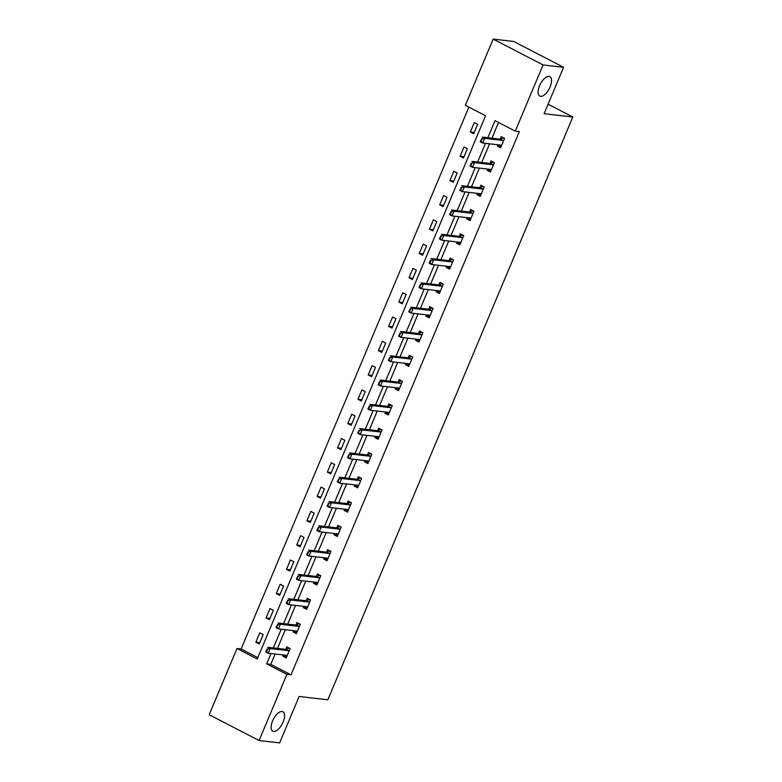 <?xml version="1.0" encoding="UTF-8"?>
<svg xmlns="http://www.w3.org/2000/svg" width="782" height="782" viewBox="0 0 782 782"><rect width="100%" height="100%" fill="white"/><g stroke="black" fill="none" stroke-linecap="round" stroke-linejoin="round"><path stroke-width="1.17" d="M540.636 96.333A10.938 5.015 -62.6 0 1 539.795 96.088A10.938 5.015 -62.6 0 1 539.951 84.906A10.938 5.015 -62.6 0 1 549.023 76.401A10.938 5.015 -62.6 0 1 549.863 76.656A10.938 5.015 -62.6 0 1 549.707 87.828A10.938 5.015 -62.6 0 1 540.636 96.333M273.661 731.444A10.938 5.015 -62.6 0 1 272.82 731.19A10.938 5.015 -62.6 0 1 272.977 720.017A10.938 5.015 -62.6 0 1 282.048 711.512A10.938 5.015 -62.6 0 1 282.888 711.757A10.938 5.015 -62.6 0 1 282.732 722.939A10.938 5.015 -62.6 0 1 273.661 731.444M493.168 39.1L513.696 41.456L563.607 67.301L544.096 113.713L572.825 117.007L327.853 699.782L299.115 696.488L279.604 742.9L259.077 740.544L209.175 714.699L236.995 648.513L257.229 658.991L485.573 115.765L465.339 105.287L493.168 39.1L543.079 64.945L515.25 131.132L495.016 120.653L487.841 137.73M468.877 107.124L241.1 648.982L236.995 648.513M572.825 117.007L548.094 104.201M241.1 648.982L257.796 657.633M259.223 643.957L263.153 634.613L259.78 632.863L255.851 642.208L259.223 643.957M269.438 619.657L273.368 610.312L269.995 608.572L266.066 617.917L269.438 619.657M279.653 595.366L283.583 586.021L280.21 584.271L276.281 593.616L279.653 595.366M289.868 571.065L293.797 561.72L290.425 559.98L286.495 569.325L289.868 571.065M300.083 546.774L304.002 537.429L300.63 535.68L296.71 545.025L300.083 546.774M310.288 522.484L314.217 513.139L310.845 511.389L306.915 520.734L310.288 522.484M320.503 498.183L324.432 488.838L321.06 487.088L317.13 496.433L320.503 498.183M330.718 473.892L334.647 464.547L331.275 462.797L327.345 472.142L330.718 473.892M340.932 449.591L344.862 440.246L341.49 438.507L337.56 447.842L340.932 449.591M351.147 425.3L355.067 415.956L351.695 414.206L347.775 423.551L351.147 425.3M361.352 401L365.282 391.655L361.91 389.915L357.98 399.26L361.352 401M371.567 376.709L375.497 367.364L372.124 365.614L368.195 374.959L371.567 376.709M381.782 352.408L385.712 343.063L382.339 341.323L378.41 350.668L381.782 352.408M391.997 328.117L395.927 318.773L392.554 317.023L388.625 326.368L391.997 328.117M402.202 303.817L406.132 294.472L402.759 292.732L398.83 302.077L402.202 303.817M412.417 279.526L416.347 270.181L412.974 268.431L409.045 277.776L412.417 279.526M422.632 255.225L426.561 245.88L423.189 244.14L419.26 253.485L422.632 255.225M432.847 230.934L436.776 221.589L433.404 219.84L429.474 229.185L432.847 230.934M443.062 206.634L446.991 197.289L443.619 195.549L439.689 204.894L443.062 206.634M453.267 182.343L457.196 172.998L453.824 171.248L449.894 180.593L453.267 182.343M463.482 158.042L467.411 148.707L464.039 146.957L460.109 156.302L463.482 158.042M473.697 133.751L477.626 124.406L474.254 122.657L470.324 132.002L473.697 133.751M275.117 654.016L270.777 664.348L291.012 674.827L519.356 131.611L515.25 131.132M498.554 122.491L491.946 138.209M489.591 143.81L481.732 162.5M479.376 168.11L471.517 186.8M469.161 192.401L461.312 211.091M458.956 216.702L451.097 235.392M448.741 240.993L440.882 259.683M438.526 265.293L430.667 283.974M428.311 289.584L420.452 308.274M418.096 313.875L410.247 332.565M407.891 338.176L400.032 356.866M397.676 362.467L389.817 381.157M387.461 386.767L379.602 405.457M377.247 411.058L369.387 429.748M367.032 435.359L359.182 454.049M356.827 459.65L348.968 478.34M346.612 483.95L338.753 502.64M336.397 508.241L328.538 526.931M326.182 532.542L318.323 551.232M315.967 556.833L308.118 575.523M305.762 581.134L297.903 599.823M295.547 605.424L287.688 624.114M285.332 629.725L277.473 648.405M283.348 654.964L282.83 656.176L286.202 657.926L290.132 648.581L286.759 646.831L285.704 649.353M293.563 630.663L293.045 631.885L296.417 633.635L300.347 624.29L296.974 622.54L295.919 625.062M303.768 606.373L303.26 607.585L306.632 609.334L310.562 599.99L307.189 598.25L306.133 600.762M313.983 582.072L313.474 583.294L316.847 585.044L320.776 575.699L317.404 573.949L316.339 576.471M324.198 557.781L323.689 559.003L327.062 560.743L330.982 551.398L327.609 549.658L326.553 552.17M334.413 533.48L333.894 534.702L337.267 536.452L341.196 527.107L337.824 525.357L336.768 527.879M344.627 509.19L344.109 510.411L347.482 512.151L351.411 502.806L348.039 501.067L346.983 503.579M354.833 484.889L354.324 486.111L357.697 487.86L361.626 478.516L358.254 476.766L357.188 479.288M365.047 460.598L364.539 461.82L367.911 463.56L371.841 454.215L368.469 452.475L367.403 454.987M375.262 436.297L374.744 437.519L378.117 439.269L382.046 429.924L378.674 428.174L377.618 430.696M385.477 412.006L384.959 413.228L388.331 414.968L392.261 405.623L388.889 403.883L387.833 406.396M395.692 387.706L395.174 388.928L398.546 390.677L402.476 381.333L399.103 379.583L398.048 382.105M405.897 363.415L405.389 364.637L408.761 366.377L412.691 357.032L409.318 355.292L408.253 357.804M416.112 339.114L415.604 340.336L418.976 342.086L422.906 332.741L419.533 330.991L418.468 333.513M426.327 314.823L425.809 316.045L429.181 317.795L433.111 308.45L429.738 306.7L428.683 309.213M436.542 290.533L436.024 291.745L439.396 293.494L443.326 284.149L439.953 282.4L438.898 284.922M446.757 266.232L446.239 267.454L449.611 269.203L453.54 259.859L450.168 258.109L449.112 260.631M456.962 241.941L456.453 243.153L459.826 244.903L463.755 235.558L460.383 233.818L459.317 236.33M467.177 217.64L466.668 218.862L470.041 220.612L473.96 211.267L470.588 209.517L469.532 212.039M477.391 193.35L476.873 194.571L480.246 196.311L484.175 186.966L480.803 185.226L479.747 187.739M487.606 169.049L487.088 170.271L490.461 172.02L494.39 162.676L491.018 160.926L489.962 163.448M497.821 144.758L497.303 145.98L500.676 147.72L504.605 138.375L501.233 136.635L500.177 139.147M563.607 67.301L543.079 64.945M291.012 674.827L286.906 674.358L259.077 740.544M271.012 653.547L266.672 663.879L286.906 674.358M485.485 143.341L477.626 162.03M475.27 167.631L467.411 186.321M465.055 191.932L457.206 210.622M454.85 216.223L446.991 234.913M444.635 240.524L436.776 259.213M434.421 264.815L426.561 283.504M424.206 289.115L416.347 307.805M413.991 313.406L406.141 332.096M403.786 337.707L395.927 356.397M393.571 361.998L385.712 380.687M383.356 386.298L375.497 404.988M373.141 410.589L365.282 429.279M362.926 434.89L355.077 453.58M352.721 459.181L344.862 477.87M342.506 483.481L334.647 502.171M332.291 507.772L324.432 526.462M322.076 532.063L314.227 550.753M311.862 556.364L304.012 575.053M301.657 580.655L293.797 599.344M291.442 604.955L283.583 623.645M281.227 629.246L273.368 647.936M270.777 664.348L266.672 663.879M286.75 656.626L282.83 656.176M259.771 642.657L255.851 642.208M269.986 618.367L266.066 617.917M296.965 632.335L293.045 631.885M280.2 594.066L276.281 593.616M307.179 608.034L303.26 607.585M290.415 569.775L286.495 569.325M317.384 583.743L313.474 583.294M300.62 545.474L296.71 545.025M327.599 559.453L323.689 559.003M310.835 521.183L306.915 520.734M337.814 535.152L333.894 534.702M321.05 496.883L317.13 496.433M348.029 510.861L344.109 510.411M331.265 472.592L327.345 472.142M358.244 486.56L354.324 486.111M341.47 448.291L337.56 447.842M368.449 462.27L364.539 461.82M351.685 424L347.775 423.551M378.664 437.969L374.744 437.519M361.9 399.7L357.98 399.26M388.879 413.678L384.959 413.228M372.115 375.409L368.195 374.959M399.094 389.377L395.174 388.928M382.33 351.118L378.41 350.668M409.309 365.086L405.389 364.637M392.535 326.817L388.625 326.368M419.514 340.786L415.604 340.336M402.75 302.526L398.83 302.077M429.729 316.495L425.809 316.045M412.964 278.226L409.045 277.776M439.943 292.194L436.024 291.745M423.179 253.935L419.26 253.485M450.158 267.903L446.239 267.454M433.394 229.634L429.474 229.185M460.373 243.603L456.453 243.153M443.599 205.343L439.689 204.894M470.578 219.312L466.668 218.862M453.814 181.043L449.894 180.593M480.793 195.011L476.873 194.571M464.029 156.752L460.109 156.302M491.008 170.72L487.088 170.271M474.244 132.451L470.324 132.002M501.223 146.43L497.303 145.98M286.847 656.391L285.508 655.512M288.783 647.887L288.499 648.386M290.122 648.601L288.714 647.877L286.104 649.324A1.711 0.782 117.4 0 1 285.821 649.363L267.767 647.291L270.191 648.552L288.255 650.624A1.711 0.782 117.4 0 0 288.529 650.575L289.448 650.223M288.714 647.877L288.402 648.425M266.642 651.406L267.62 649.07L266.232 651.201L268.226 653.224L265.802 651.963L267.219 648.865M287.053 655.922L286.505 655.394A1.711 0.782 117.4 0 0 286.417 655.336A1.711 0.782 117.4 0 0 286.29 655.296L268.226 653.224L270.191 648.552L267.62 649.07M265.802 651.963L266.232 651.201M297.062 632.1L295.713 631.221M298.998 623.586L298.714 624.085M300.337 624.31L298.929 623.577L296.319 625.023A1.711 0.782 117.4 0 1 296.036 625.072L277.972 623L280.406 624.261L298.47 626.333A1.711 0.782 117.4 0 0 298.744 626.284L299.653 625.932M298.929 623.577L298.616 624.134M276.848 627.115L277.835 624.779L276.447 626.91L278.441 628.933L276.007 627.672L277.424 624.574M297.258 631.621L296.72 631.103A1.711 0.782 117.4 0 0 296.632 631.045A1.711 0.782 117.4 0 0 296.505 631.006L278.441 628.933L280.406 624.261L277.835 624.779M276.007 627.672L276.447 626.91M307.277 607.8L305.928 606.93M309.213 599.295L308.929 599.794M310.552 600.019L309.144 599.286L306.534 600.732A1.711 0.782 117.4 0 1 306.251 600.781L288.187 598.709L290.621 599.96L308.675 602.032A1.711 0.782 117.4 0 0 308.958 601.993L309.868 601.632M309.144 599.286L308.831 599.833M287.062 602.824L288.05 600.488L286.662 602.609L288.656 604.633L286.222 603.381L287.639 600.273M307.473 607.331L306.935 606.812A1.711 0.782 117.4 0 0 306.847 606.744A1.711 0.782 117.4 0 0 306.71 606.705L288.656 604.633L290.621 599.96L288.05 600.488M286.222 603.381L286.662 602.609M317.492 583.509L316.143 582.629M319.427 574.995L319.144 575.493M320.767 575.718L319.359 574.985L316.739 576.432A1.711 0.782 117.4 0 1 316.466 576.481L298.401 574.408L300.826 575.669L318.89 577.742A1.711 0.782 117.4 0 0 319.173 577.693L320.082 577.341M319.359 574.985L319.046 575.542M297.277 578.524L298.255 576.187L296.877 578.318L298.861 580.342L296.437 579.081L297.854 575.982M317.688 583.03L317.15 582.512A1.711 0.782 117.4 0 0 317.062 582.453A1.711 0.782 117.4 0 0 316.925 582.414L298.861 580.342L300.826 575.669L298.255 576.187M296.437 579.081L296.877 578.318M327.697 559.208L326.358 558.338M329.642 550.704L329.359 551.202M330.972 551.427L329.564 550.694L326.954 552.141A1.711 0.782 117.4 0 1 326.68 552.19L308.616 550.117L311.041 551.369L329.105 553.441A1.711 0.782 117.4 0 0 329.388 553.402L330.297 553.04M329.564 550.694L329.261 551.242M307.492 554.233L308.47 551.897L307.082 554.018L309.076 556.041L306.652 554.79L308.069 551.681M327.902 558.739L327.355 558.221A1.711 0.782 117.4 0 0 327.267 558.153A1.711 0.782 117.4 0 0 327.14 558.113L309.076 556.041L311.041 551.369L308.47 551.897M306.652 554.79L307.082 554.018M337.912 534.917L336.573 534.038M339.847 526.403L339.564 526.902M341.187 527.127L339.779 526.403L337.169 527.85A1.711 0.782 117.4 0 1 336.886 527.889L318.821 525.817L321.255 527.078L339.32 529.15A1.711 0.782 117.4 0 0 339.593 529.101L340.502 528.749M339.779 526.403L339.466 526.951M317.707 529.932L318.685 527.596L317.297 529.727L319.291 531.75L316.866 530.489L318.284 527.391M338.117 534.438L337.57 533.92A1.711 0.782 117.4 0 0 337.482 533.862A1.711 0.782 117.4 0 0 337.355 533.823L319.291 531.75L321.255 527.078L318.685 527.596M316.866 530.489L317.297 529.727M348.127 510.617L346.778 509.747M350.062 502.112L349.779 502.611M351.401 502.836L349.994 502.103L347.384 503.549A1.711 0.782 117.4 0 1 347.1 503.598L329.036 501.526L331.47 502.777L349.534 504.849A1.711 0.782 117.4 0 0 349.808 504.81L350.717 504.449M349.994 502.103L349.681 502.65M327.912 505.641L328.899 503.305L327.511 505.426L329.505 507.45L327.072 506.198L328.489 503.09M348.322 510.147L347.785 509.629A1.711 0.782 117.4 0 0 347.697 509.561A1.711 0.782 117.4 0 0 347.57 509.522L329.505 507.45L331.47 502.777L328.899 503.305M327.072 506.198L327.511 505.426M358.342 486.326L356.993 485.446M360.277 477.812L359.994 478.31M361.616 478.535L360.209 477.812L357.599 479.258A1.711 0.782 117.4 0 1 357.315 479.298L339.251 477.225L341.675 478.486L359.74 480.559A1.711 0.782 117.4 0 0 360.023 480.51L360.932 480.158M360.209 477.812L359.896 478.359M338.127 481.341L339.114 479.004L337.726 481.135L339.72 483.159L337.286 481.898L338.704 478.799M358.537 485.857L358 485.329A1.711 0.782 117.4 0 0 357.912 485.27A1.711 0.782 117.4 0 0 357.775 485.231L339.72 483.159L341.675 478.486L339.114 479.004M337.286 481.898L337.726 481.135M368.557 462.025L367.208 461.155M370.492 453.521L370.209 454.019M371.831 454.244L370.424 453.511L367.804 454.958A1.711 0.782 117.4 0 1 367.53 455.007L349.466 452.934L351.89 454.186L369.954 456.258A1.711 0.782 117.4 0 0 370.238 456.219L371.147 455.857M370.424 453.511L370.111 454.059M348.342 457.05L349.319 454.713L347.931 456.835L349.925 458.858L347.501 457.607L348.919 454.498M368.752 461.556L368.205 461.038A1.711 0.782 117.4 0 0 368.127 460.969A1.711 0.782 117.4 0 0 367.99 460.93L349.925 458.858L351.89 454.186L349.319 454.713M347.501 457.607L347.931 456.835M378.762 437.734L377.423 436.855M380.697 429.23L380.423 429.719M382.036 429.944L380.629 429.22L378.019 430.667A1.711 0.782 117.4 0 1 377.735 430.706L359.681 428.634L362.105 429.895L380.169 431.967A1.711 0.782 117.4 0 0 380.443 431.918L381.362 431.566M380.629 429.22L380.326 429.768M358.557 432.749L359.534 430.413L358.146 432.544L360.14 434.567L357.716 433.306L359.133 430.208M378.967 437.265L378.42 436.737A1.711 0.782 117.4 0 0 378.332 436.679A1.711 0.782 117.4 0 0 378.205 436.639L360.14 434.567L362.105 429.895L359.534 430.413M357.716 433.306L358.146 432.544M388.977 413.434L387.637 412.564M390.912 404.929L390.629 405.428M392.251 405.653L390.844 404.92L388.234 406.366A1.711 0.782 117.4 0 1 387.95 406.415L369.886 404.343L372.32 405.594L390.384 407.666A1.711 0.782 117.4 0 0 390.658 407.627L391.567 407.275M390.844 404.92L390.531 405.467M368.762 408.458L369.749 406.122L368.361 408.243L370.355 410.267L367.931 409.015L369.348 405.907M389.182 412.964L388.634 412.446A1.711 0.782 117.4 0 0 388.546 412.378A1.711 0.782 117.4 0 0 388.419 412.339L370.355 410.267L372.32 405.594L369.749 406.122M367.931 409.015L368.361 408.243M399.191 389.143L397.843 388.263M401.127 380.638L400.843 381.127M402.466 381.352L401.058 380.629L398.449 382.075A1.711 0.782 117.4 0 1 398.165 382.115L380.101 380.042L382.535 381.303L400.589 383.375A1.711 0.782 117.4 0 0 400.873 383.327L401.782 382.975M401.058 380.629L400.746 381.176M378.977 384.158L379.964 381.821L378.576 383.952L380.57 385.976L378.136 384.715L379.553 381.616M399.387 388.674L398.849 388.146A1.711 0.782 117.4 0 0 398.761 388.087A1.711 0.782 117.4 0 0 398.634 388.048L380.57 385.976L382.535 381.303L379.964 381.821M378.136 384.715L378.576 383.952M409.406 364.842L408.057 363.972M411.342 356.338L411.058 356.836M412.681 357.061L411.273 356.328L408.654 357.775A1.711 0.782 117.4 0 1 408.38 357.824L390.316 355.751L392.74 357.012L410.804 359.075A1.711 0.782 117.4 0 0 411.088 359.036L411.997 358.684M411.273 356.328L410.961 356.875M389.192 359.867L390.179 357.53L388.791 359.652L390.785 361.675L388.351 360.424L389.768 357.315M409.602 364.373L409.064 363.855A1.711 0.782 117.4 0 0 408.976 363.786A1.711 0.782 117.4 0 0 408.839 363.747L390.785 361.675L392.74 357.012L390.179 357.53M388.351 360.424L388.791 359.652M419.621 340.551L418.272 339.671M421.557 332.047L421.273 332.536M422.896 332.761L421.488 332.037L418.869 333.484A1.711 0.782 117.4 0 1 418.595 333.523L400.531 331.451L402.955 332.712L421.019 334.784A1.711 0.782 117.4 0 0 421.303 334.735L422.212 334.383M421.488 332.037L421.175 332.585M399.407 335.566L400.384 333.23L398.996 335.361L400.99 337.384L398.566 336.123L399.983 333.024M419.817 340.082L419.269 339.554A1.711 0.782 117.4 0 0 419.191 339.496A1.711 0.782 117.4 0 0 419.054 339.456L400.99 337.384L402.955 332.712L400.384 333.23M398.566 336.123L398.996 335.361M429.826 316.26L428.487 315.381M431.762 307.746L431.488 308.245M433.101 308.47L431.693 307.737L429.083 309.183A1.711 0.782 117.4 0 1 428.8 309.232L410.745 307.16L413.17 308.421L431.234 310.493A1.711 0.782 117.4 0 0 431.508 310.444L432.426 310.092M431.693 307.737L431.39 308.294M409.621 311.275L410.599 308.939L409.211 311.06L411.205 313.093L408.781 311.832L410.198 308.734M430.032 315.781L429.484 315.263A1.711 0.782 117.4 0 0 429.396 315.205A1.711 0.782 117.4 0 0 429.269 315.166L411.205 313.093L413.17 308.421L410.599 308.939M408.781 311.832L409.211 311.06M440.041 291.96L438.702 291.08M441.977 283.455L441.693 283.954M443.316 284.169L441.908 283.446L439.298 284.892A1.711 0.782 117.4 0 1 439.015 284.931L420.951 282.859L423.385 284.12L441.449 286.192A1.711 0.782 117.4 0 0 441.722 286.144L442.632 285.792M441.908 283.446L441.595 283.993M419.826 286.974L420.814 284.638L419.426 286.769L421.42 288.793L418.996 287.532L420.413 284.433M440.246 291.49L439.699 290.963A1.711 0.782 117.4 0 0 439.611 290.904A1.711 0.782 117.4 0 0 439.484 290.865L421.42 288.793L423.385 284.12L420.814 284.638M418.996 287.532L419.426 286.769M450.256 267.669L448.907 266.789M452.192 259.155L451.908 259.653M453.531 259.878L452.123 259.145L449.513 260.592A1.711 0.782 117.4 0 1 449.23 260.641L431.165 258.568L433.599 259.829L451.654 261.902A1.711 0.782 117.4 0 0 451.937 261.853L452.846 261.501M452.123 259.145L451.81 259.702M430.041 262.684L431.029 260.347L429.641 262.478L431.635 264.502L429.201 263.241L430.618 260.142M450.452 267.19L449.914 266.672A1.711 0.782 117.4 0 0 449.826 266.613A1.711 0.782 117.4 0 0 449.699 266.574L431.635 264.502L433.599 259.829L431.029 260.347M429.201 263.241L429.641 262.478M460.471 243.368L459.122 242.498M462.406 234.864L462.123 235.362M463.746 235.587L462.338 234.854L459.718 236.301A1.711 0.782 117.4 0 1 459.445 236.34L441.38 234.277L443.805 235.529L461.869 237.601A1.711 0.782 117.4 0 0 462.152 237.562L463.061 237.2M462.338 234.854L462.025 235.402M440.256 238.393L441.243 236.056L439.855 238.178L441.85 240.201L439.416 238.95L440.833 235.841M460.666 242.899L460.129 242.381A1.711 0.782 117.4 0 0 460.041 242.312A1.711 0.782 117.4 0 0 459.904 242.273L441.85 240.201L443.805 235.529L441.243 236.056M439.416 238.95L439.855 238.178M470.686 219.077L469.337 218.198M472.621 210.563L472.338 211.062M473.951 211.287L472.543 210.554L469.933 212A1.711 0.782 117.4 0 1 469.659 212.049L451.595 209.977L454.019 211.238L472.084 213.31A1.711 0.782 117.4 0 0 472.367 213.261L473.276 212.909M472.543 210.554L472.24 211.111M450.471 214.092L451.449 211.756L450.061 213.887L452.055 215.91L449.63 214.649L451.048 211.551M470.881 218.598L470.334 218.08A1.711 0.782 117.4 0 0 470.256 218.022A1.711 0.782 117.4 0 0 470.119 217.983L452.055 215.91L454.019 211.238L451.449 211.756M449.63 214.649L450.061 213.887M480.891 194.777L479.552 193.907M482.826 186.272L482.553 186.771M484.166 186.996L482.758 186.263L480.148 187.709A1.711 0.782 117.4 0 1 479.865 187.758L461.81 185.686L464.234 186.937L482.298 189.009A1.711 0.782 117.4 0 0 482.572 188.97L483.491 188.609M482.758 186.263L482.455 186.81M460.686 189.801L461.663 187.465L460.275 189.586L462.27 191.61L459.845 190.358L461.263 187.25M481.096 194.307L480.549 193.789A1.711 0.782 117.4 0 0 480.461 193.721A1.711 0.782 117.4 0 0 480.334 193.682L462.27 191.61L464.234 186.937L461.663 187.465M459.845 190.358L460.275 189.586M491.106 170.486L489.767 169.606M493.041 161.972L492.758 162.47M494.38 162.695L492.973 161.972L490.363 163.418A1.711 0.782 117.4 0 1 490.079 163.458L472.015 161.385L474.449 162.646L492.513 164.719A1.711 0.782 117.4 0 0 492.787 164.67L493.696 164.318M492.973 161.972L492.66 162.519M470.891 165.501L471.878 163.164L470.49 165.295L472.484 167.319L470.05 166.058L471.468 162.959M491.301 170.007L490.764 169.489A1.711 0.782 117.4 0 0 490.676 169.43A1.711 0.782 117.4 0 0 490.549 169.391L472.484 167.319L474.449 162.646L471.878 163.164M470.05 166.058L470.49 165.295M501.321 146.185L499.972 145.315M503.256 137.681L502.973 138.179M504.595 138.404L503.188 137.671L500.578 139.118A1.711 0.782 117.4 0 1 500.294 139.167L482.23 137.094L484.664 138.346L502.718 140.418A1.711 0.782 117.4 0 0 503.002 140.379L503.911 140.017M503.188 137.671L502.875 138.219M481.106 141.21L482.093 138.873L480.705 140.995L482.699 143.018L480.265 141.767L481.683 138.658M501.516 145.716L500.979 145.198A1.711 0.782 117.4 0 0 500.891 145.129A1.711 0.782 117.4 0 0 500.763 145.09L482.699 143.018L484.664 138.346L482.093 138.873M480.265 141.767L480.705 140.995M288.529 650.575L286.104 649.324M288.255 650.624L285.821 649.363M298.744 626.284L296.319 625.023M298.47 626.333L296.036 625.072M308.958 601.993L306.534 600.732M308.675 602.032L306.251 600.781M319.173 577.693L316.739 576.432M318.89 577.742L316.466 576.481M329.388 553.402L326.954 552.141M329.105 553.441L326.68 552.19M339.593 529.101L337.169 527.85M339.32 529.15L336.886 527.889M349.808 504.81L347.384 503.549M349.534 504.849L347.1 503.598M360.023 480.51L357.599 479.258M359.74 480.559L357.315 479.298M370.238 456.219L367.804 454.958M369.954 456.258L367.53 455.007M380.443 431.918L378.019 430.667M380.169 431.967L377.735 430.706M390.658 407.627L388.234 406.366M390.384 407.666L387.95 406.415M400.873 383.327L398.449 382.075M400.589 383.375L398.165 382.115M411.088 359.036L408.654 357.775M410.804 359.075L408.38 357.824M421.303 334.735L418.869 333.484M421.019 334.784L418.595 333.523M431.508 310.444L429.083 309.183M431.234 310.493L428.8 309.232M441.722 286.144L439.298 284.892M441.449 286.192L439.015 284.931M451.937 261.853L449.513 260.592M451.654 261.902L449.23 260.641M462.152 237.562L459.718 236.301M461.869 237.601L459.445 236.34M472.367 213.261L469.933 212M472.084 213.31L469.659 212.049M482.572 188.97L480.148 187.709M482.298 189.009L479.865 187.758M492.787 164.67L490.363 163.418M492.513 164.719L490.079 163.458M503.002 140.379L500.578 139.118M502.718 140.418L500.294 139.167"/></g></svg>
